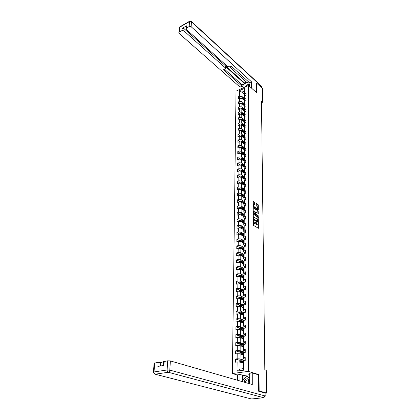 <?xml version="1.0" encoding="UTF-8"?>
<svg xmlns="http://www.w3.org/2000/svg" width="420" height="420" viewBox="0 0 420 420"><rect width="100%" height="100%" fill="white"/><g stroke="black" fill="none" stroke-linecap="round" stroke-linejoin="round"><path stroke-width="0.63" d="M253.412 220.216L253.512 225.388L258.416 228.286L258.258 223.267L257.88 224.753L257.266 224.805L255.848 221.75L255.47 223.235L254.452 223.046L253.412 220.216M254.977 202.781L254.72 202.209L253.218 201.353L253.439 206.887L258.263 209.921L258.284 204.992L258.027 204.424L256.473 203.385L256.221 203.611L256.237 205.627L257.266 206.714L257.796 208.819L257.281 208.856L254.237 206.845L253.696 204.729L254.929 205.023L254.977 202.781L254.599 202.907L253.16 201.547M256.804 92.878L256.725 83.213L262.432 88.457L262.621 102.212L261.476 101.189L264.826 369.8L266.269 370.272L266.579 393.031L259.156 390.968L259.03 374.698L248.372 371.369L248.498 85.407L256.804 92.878M253.47 213.922L253.208 214.163L253.491 219.597L258.368 222.532L258.132 216.914L253.234 213.995M253.202 212.63L253.244 207.606L258.079 210.635L258.295 213.46L256.032 212.268L255.98 213.853L256.242 214.426L258.195 215.686L258.337 216.242L253.465 213.203L253.202 212.63M248.372 371.369L232.37 373.538L236.03 91.161L248.498 85.407M240.119 98.259L238.371 96.763L238.35 98.763L239.584 98.207L239.552 101.43L238.319 101.981L238.297 104.008L239.537 103.457L239.505 106.712L238.261 107.263L238.24 109.305L239.484 108.759L239.453 112.051L238.208 112.592L238.187 114.66L239.437 114.114L239.405 117.442L238.151 117.983L238.13 120.067L239.384 119.532L239.353 122.892L238.093 123.428L238.072 125.538L239.332 125.008L239.3 128.405L238.035 128.935L238.014 131.066L239.285 130.541L239.253 133.975L237.977 134.495L237.951 136.652L239.232 136.133L239.201 139.603L237.914 140.123L237.893 142.301L239.179 141.787L239.143 145.294L237.857 145.808L237.835 148.008L239.127 147.499L239.09 151.048L237.794 151.552L237.773 153.783L239.069 153.279L239.038 156.865L237.736 157.364L237.709 159.616L239.017 159.117L238.98 162.745L237.673 163.238L237.647 165.517L238.959 165.028L238.928 168.693L237.61 169.181L237.584 171.486L238.907 170.998L238.87 174.709L237.547 175.187L237.521 177.518L238.849 177.041L238.812 180.789L237.484 181.267L237.458 183.619L238.791 183.146L238.754 186.942L237.416 187.409L237.395 189.787L238.733 189.326L238.697 193.158L237.353 193.62L237.326 196.03L238.675 195.573L238.639 199.453L237.284 199.904L237.258 202.346L238.618 201.894L238.581 205.816L237.216 206.262L237.195 208.73L238.56 208.283L238.518 212.258L237.153 212.693L237.127 215.187L238.497 214.751L238.46 218.768L237.079 219.203L237.053 221.723L238.434 221.293L238.397 225.362L237.011 225.782L236.985 228.333L238.376 227.913L238.334 232.029L236.943 232.444L236.917 235.027L238.313 234.612L238.271 238.775L236.87 239.179L236.843 241.794L238.25 241.39L238.208 245.606L236.801 245.999L236.77 248.645L238.187 248.252L238.145 252.515L236.728 252.903L236.696 255.581L238.119 255.192L238.082 259.507L236.654 259.885L236.623 262.595L238.056 262.222L238.014 266.584L236.581 266.957L236.549 269.698L237.988 269.33L237.946 273.751L236.502 274.113L236.476 276.885L237.92 276.528L237.878 281.006L236.428 281.358L236.397 284.167L237.851 283.82L237.809 288.346L236.35 288.687L236.318 291.532L237.783 291.197L237.741 295.785L236.271 296.116L236.24 298.993L237.715 298.667L237.673 303.314L236.192 303.629L236.161 306.548L237.647 306.233L237.599 310.937L236.114 311.241L236.082 314.197L237.573 313.892L237.526 318.654L236.03 318.953L235.998 321.946L237.5 321.652L237.458 326.477L235.946 326.76L235.914 329.789L237.426 329.511L237.384 334.394L235.862 334.667L235.83 337.738L237.353 337.47L237.305 342.416L235.778 342.678L235.746 345.786L237.279 345.529L237.232 350.543L235.694 350.794L235.662 353.939L237.2 353.698L237.153 358.78L235.609 359.011L235.573 362.203L237.127 361.972L237.038 371.117L243.605 370.214L243.122 368.671L243.154 361.673L243.642 361.011L245.222 360.775L245.233 357.551L243.658 357.793L243.17 358.465L243.196 353.372L243.679 352.679L245.249 352.433L245.259 349.251L243.689 349.503L243.206 350.212L243.233 345.182L243.71 344.458L245.27 344.195L245.28 341.056L243.726 341.324L243.248 342.064L243.269 337.097L243.747 336.341L245.296 336.068L245.306 332.971L243.758 333.249L243.28 334.016L243.306 329.117L243.779 328.33L245.317 328.046L245.327 324.986L243.794 325.28L243.316 326.078L243.343 321.242L243.81 320.423L245.343 320.124L245.348 317.105L243.826 317.41L243.353 318.239L243.374 313.462L243.847 312.617L245.364 312.307L245.375 309.325L243.857 309.64L243.39 310.495L243.411 305.781L243.878 304.909L245.385 304.589L245.396 301.644L243.889 301.969L243.427 302.857L243.448 298.2L243.91 297.297L245.411 296.966L245.417 294.058L243.92 294.394L243.458 295.307L243.479 290.708L243.941 289.784L245.432 289.438L245.443 286.571L243.952 286.918L243.495 287.852L243.516 283.311L243.973 282.361L245.453 282.009L245.464 279.174L243.983 279.531L243.527 280.492L243.547 276.008L244.004 275.032L245.474 274.669L245.485 271.866L244.015 272.233L243.558 273.221L243.579 268.79L244.031 267.792L245.495 267.419L245.506 264.653L244.046 265.031L243.595 266.038L243.611 261.665L244.062 260.636L245.516 260.258L245.527 257.523L244.072 257.911L243.626 258.946L243.642 254.62L244.094 253.575L245.537 253.181L245.548 250.483L244.104 250.877L243.658 251.937L243.679 247.664L244.12 246.593L245.558 246.194L245.569 243.527L244.13 243.931L243.689 245.012L243.705 240.791L244.151 239.699L245.579 239.29L245.584 236.654L244.162 237.069L243.721 238.166L243.737 233.998L244.178 232.885L245.6 232.465L245.606 229.861L244.188 230.286L243.752 231.404L243.768 227.283L244.204 226.149L245.616 225.724L245.627 223.151L244.22 223.582L243.779 224.721L243.799 220.647L244.235 219.497L245.637 219.061L245.648 216.521L244.246 216.956L243.81 218.117L243.831 214.095L244.262 212.919L245.658 212.478L245.663 209.963L244.272 210.41L243.841 211.591L243.857 207.611L244.288 206.419L245.674 205.968L245.684 203.49L244.298 203.941L243.868 205.139L243.889 201.206L244.314 199.999L245.695 199.537L245.7 197.085L244.325 197.547L243.899 198.76L243.915 194.875L244.34 193.646L245.716 193.179L245.721 190.754L244.351 191.226L243.925 192.454L243.947 188.612L244.367 187.367L245.732 186.895L245.737 184.496L244.377 184.973L243.957 186.223L243.973 182.422L244.393 181.162L245.753 180.684L245.758 178.311L244.403 178.794L243.983 180.059L244.004 176.305L244.419 175.025L245.768 174.541L245.774 172.195L244.429 172.683L244.015 173.969L244.031 170.252L244.445 168.961L245.784 168.467L245.795 166.147L244.456 166.646L244.041 167.942L244.057 164.267L244.472 162.96L245.805 162.461L245.81 160.167L244.482 160.671L244.067 161.984L244.083 158.351L244.498 157.028L245.821 156.524L245.826 154.256L244.503 154.765L244.094 156.093L244.109 152.497L244.519 151.163L245.837 150.649L245.847 148.407L244.529 148.922L244.12 150.266L244.136 146.711L244.545 145.357L245.858 144.842L245.863 142.622L244.555 143.147L244.146 144.501L244.162 140.989L244.566 139.619L245.873 139.099L245.879 136.904L244.577 137.429L244.172 138.799L244.188 135.324L244.592 133.943L245.889 133.413L245.894 131.245L244.603 131.775L244.198 133.161L244.214 129.722L244.613 128.331L245.905 127.796L245.91 125.648L244.624 126.184L244.225 127.586L244.241 124.178L244.64 122.777L245.921 122.236L245.926 120.11L244.645 120.656L244.251 122.062L244.267 118.697L244.661 117.28L245.936 116.734L245.941 114.634L244.671 115.18L244.272 116.603L244.288 113.274L244.681 111.841L245.952 111.29L245.957 109.216L244.692 109.767L244.298 111.2L244.314 107.903L244.708 106.465L245.968 105.908L245.973 103.85L244.713 104.412L244.325 105.856L244.34 102.596L244.729 101.141L245.984 100.58L245.989 98.548L244.739 99.11L244.346 100.569L244.361 97.34L244.75 95.876L245.999 95.308L246.005 93.298L244.76 93.865L244.372 95.33L244.393 91.014L241.962 92.122L241.93 96.437L243.689 97.955M238.371 96.763L239.605 96.206L239.657 90.568L244.781 88.211L244.76 93.865M244.75 95.876L244.739 99.11M244.729 101.141L244.713 104.412M244.708 106.465L244.692 109.767M244.681 111.841L244.671 115.18M244.661 117.28L244.645 120.656M244.64 122.777L244.624 126.184M244.613 128.331L244.603 131.775M244.592 133.943L244.577 137.429M244.566 139.619L244.555 143.147M244.545 145.357L244.529 148.922M244.519 151.163L244.503 154.765M244.498 157.028L244.482 160.671M244.472 162.96L244.456 166.646M244.445 168.961L244.429 172.683M244.419 175.025L244.403 178.794M244.393 181.162L244.377 184.973M244.367 187.367L244.351 191.226M244.34 193.646L244.325 197.547M244.314 199.999L244.298 203.941M244.288 206.419L244.272 210.41M244.262 212.919L244.246 216.956M244.235 219.497L244.22 223.582M244.204 226.149L244.188 230.286M244.178 232.885L244.162 237.069M244.151 239.699L244.13 243.931M244.12 246.593L244.104 250.877M244.094 253.575L244.072 257.911M244.062 260.636L244.046 265.031M244.031 267.792L244.015 272.233M244.004 275.032L243.983 279.531M243.973 282.361L243.952 286.918M243.941 289.784L243.92 294.394M243.91 297.297L243.889 301.969M243.878 304.909L243.857 309.64M243.847 312.617L243.826 317.41M243.81 320.423L243.794 325.28M243.779 328.33L243.758 333.249M243.747 336.341L243.726 341.324M243.71 344.458L243.689 349.503M243.679 352.679L243.658 357.793M243.642 361.011L243.605 370.214M243.663 103.173L241.894 101.661L241.915 98.438L244.346 100.532M244.918 101.057L244.346 100.569M241.915 98.438L239.584 98.207M241.894 101.661L239.552 101.43M243.642 108.449L241.857 106.942L241.878 103.688L244.325 105.767M244.923 106.365L244.325 105.856M241.878 103.688L239.537 103.457M241.857 106.942L239.505 106.712M243.621 113.778L241.82 112.277L241.841 108.99L244.298 111.048M244.934 111.736L244.298 111.2M241.841 108.99L239.484 108.759M241.82 112.277L239.453 112.051M243.6 119.165L241.784 117.668L241.804 114.345L244.277 116.392M244.944 117.159L244.272 116.603M241.804 114.345L239.437 114.114M241.784 117.668L239.405 117.442M243.574 124.604L241.742 123.123L241.768 119.758L244.251 121.79M244.954 122.64L244.251 122.062M241.768 119.758L239.384 119.532M241.742 123.123L239.353 122.892M243.553 130.106L241.705 128.63L241.731 125.234L244.225 127.244M244.965 128.184L244.225 127.586M241.731 125.234L239.332 125.008M241.705 128.63L239.3 128.405M243.532 135.665L241.668 134.195L241.689 130.762L244.198 132.762M244.981 133.786L244.198 133.161M241.689 130.762L239.285 130.541M241.668 134.195L239.253 133.975M243.506 141.288L241.626 139.828L241.652 136.353L244.172 138.332M244.997 139.445L244.172 138.799M241.652 136.353L239.232 136.133M241.626 139.828L239.201 139.603M243.484 146.969L241.589 145.514L241.61 142.007L244.151 143.966M245.018 145.173L244.146 144.501M241.61 142.007L239.179 141.787M241.589 145.514L239.143 145.294M243.464 152.712L241.547 151.268L241.573 147.719L244.125 149.662M245.033 150.959L244.12 150.266M241.573 147.719L239.127 147.499M241.547 151.268L239.09 151.048M243.437 158.519L241.505 157.085L241.532 153.5L244.099 155.421M245.059 156.812L244.094 156.093M241.532 153.5L239.069 153.279M241.505 157.085L239.038 156.865M243.416 164.388L241.463 162.965L241.49 159.338L244.072 161.238M245.081 162.729L244.067 161.984M241.49 159.338L239.017 159.117M241.463 162.965L238.98 162.745M243.395 170.326L241.421 168.908L241.447 165.244L244.041 167.123M245.107 168.714L244.041 167.942M241.447 165.244L238.959 165.028M241.421 168.908L238.928 168.693M243.374 176.327L241.379 174.919L241.406 171.213L244.015 173.077M245.138 174.767L244.015 173.969M241.406 171.213L238.907 170.998M241.379 174.919L238.87 174.709M243.353 182.396L241.337 181.004L241.364 177.251L243.989 179.093M245.17 180.889L243.983 180.059M241.364 177.251L238.849 177.041M241.337 181.004L238.812 180.789M243.327 188.533L241.295 187.152L241.322 183.356L243.962 185.178M245.201 187.078L243.957 186.223M241.322 183.356L238.791 183.146M241.295 187.152L238.754 186.942M243.306 194.744L241.253 193.368L241.28 189.535L243.931 191.326M245.243 193.342L243.925 192.454M241.28 189.535L238.733 189.326M241.253 193.368L238.697 193.158M243.285 201.023L241.206 199.663L241.238 195.783L243.905 197.552M245.28 199.673L243.899 198.76M241.238 195.783L238.675 195.573M241.206 199.663L238.639 199.453M243.264 207.375L241.164 206.026L241.19 202.099L243.878 203.847M245.327 206.084L243.868 205.139M241.19 202.099L238.618 201.894M241.164 206.026L238.581 205.816M243.243 213.796L241.117 212.462L241.148 208.488L243.847 210.21M245.38 212.567L243.841 211.591M241.148 208.488L238.56 208.283M241.117 212.462L238.518 212.258M243.227 220.295L241.075 218.972L241.101 214.956L243.815 216.652M245.432 219.125L243.81 218.117M241.101 214.956L238.497 214.751M241.075 218.972L238.46 218.768M243.206 226.874L241.028 225.561L241.054 221.498L243.789 223.167M245.49 225.761L243.779 224.721M241.054 221.498L238.434 221.293M241.028 225.561L238.397 225.362M243.185 233.525L240.98 232.228L241.012 228.113L243.758 229.756M245.558 232.475L243.752 231.404M241.012 228.113L238.376 227.913M240.98 232.228L238.334 232.029M243.17 240.256L240.933 238.97L240.965 234.811L243.726 236.423M245.579 239.248L243.721 238.166M240.965 234.811L238.313 234.612M240.933 238.97L238.271 238.775M243.154 247.07L240.886 245.8L240.917 241.589L243.695 243.175M245.558 246.067L243.689 245.012M240.917 241.589L238.25 241.39M240.886 245.8L238.208 245.606M243.133 253.964L240.839 252.703L240.865 248.446L243.663 250M245.537 252.977L243.658 251.937M240.865 248.446L238.187 248.252M240.839 252.703L238.145 252.515M243.117 260.941L240.786 259.697L240.817 255.386L243.632 256.909M245.516 259.964L243.626 258.946M240.817 255.386L238.119 255.192M240.786 259.697L238.082 259.507M243.107 268.002L240.739 266.774L240.77 262.411L243.6 263.902M245.495 267.036L243.595 266.038M240.77 262.411L238.056 262.222M240.739 266.774L238.014 266.584M243.091 275.147L240.691 273.935L240.718 269.519L243.569 270.979M245.474 274.197L243.558 273.221M240.718 269.519L237.988 269.33M240.691 273.935L237.946 273.751M243.08 282.382L240.639 281.185L240.671 276.717L243.537 278.145M245.453 281.447L243.527 280.492M240.671 276.717L237.92 276.528M240.639 281.185L237.878 281.006M243.07 289.706L240.587 288.53L240.618 283.999L243.506 285.395M245.432 288.781L243.495 287.852M240.618 283.999L237.851 283.82M240.587 288.53L237.809 288.346M243.065 297.124L240.534 295.958L240.566 291.375L243.469 292.74M245.411 296.216L243.458 295.307M240.566 291.375L237.783 291.197M240.534 295.958L237.741 295.785M243.059 304.631L240.482 303.487L240.513 298.846L243.437 300.169M245.39 303.733L243.427 302.857M240.513 298.846L237.715 298.667M240.482 303.487L237.673 303.314M243.059 312.233L240.429 311.11L240.46 306.406L243.401 307.697M245.369 311.351L243.39 310.495M240.46 306.406L237.647 306.233M240.429 311.11L237.599 310.937M243.059 319.935L240.377 318.827L240.408 314.066L243.369 315.315M245.343 319.069L243.353 318.239M240.408 314.066L237.573 313.892M240.377 318.827L237.526 318.654M243.065 327.731L240.319 326.639L240.356 321.82L243.332 323.032M245.322 326.881L243.316 326.078M240.356 321.82L237.5 321.652M240.319 326.639L237.458 326.477M243.07 335.627L240.266 334.556L240.298 329.674L243.296 330.85M245.301 334.793L243.28 334.016M240.298 329.674L237.426 329.511M240.266 334.556L237.384 334.394M243.085 343.628L240.209 342.578L240.245 337.628L243.259 338.762M245.275 342.809L243.248 342.064M240.245 337.628L237.353 337.47M240.209 342.578L237.305 342.416M243.107 351.734L240.151 350.7L240.188 345.692L243.222 346.778M245.254 350.931L243.206 350.212M240.188 345.692L237.279 345.529M240.151 350.7L237.232 350.543M243.133 359.94L240.093 358.932L240.13 353.855L243.185 354.9M245.228 359.158L243.17 358.465M240.13 353.855L237.2 353.698M240.093 358.932L237.153 358.78M237.038 371.117L240.025 369.101L240.072 362.124L243.149 363.127M240.072 362.124L237.127 361.972M258.562 391.036L259.156 390.968M265.225 393.178L266.579 393.031M256.725 83.213L256.274 83.417M237.473 375.06L232.37 373.538M261.492 102.701L262.621 102.212M240.025 369.101L243.122 368.671M244.377 94.232L239.657 90.568M244.913 95.802L244.372 95.33M244.781 88.211L244.393 91.014M241.93 96.437L239.605 96.206M243.259 361.531L241.479 360.948M239.264 360.218L235.609 359.011M243.107 353.356L241.206 352.7M239.29 352.034L235.694 350.794M242.718 345.188L240.975 344.558M239.321 343.959L235.778 342.678M242.382 337.134L240.817 336.541L243.437 336.83M239.353 335.984L235.862 334.667M242.083 329.175L240.755 328.655M239.384 328.115L235.946 326.76M241.82 321.326L240.734 320.88M239.416 320.339L236.03 318.953M241.589 313.572L240.739 313.21M239.453 312.664L236.114 311.241M241.385 305.918L240.755 305.639M239.484 305.083L236.192 303.629M241.238 298.373L240.781 298.169M239.521 297.596L236.271 296.116M241.122 290.934L240.812 290.792M243.92 289.826L240.366 289.538L239.558 290.194L236.35 288.687M239.615 282.901L236.428 281.358M239.673 275.699L236.502 274.113M239.731 268.574L236.581 266.957M239.783 261.545L236.654 259.885M243.637 256.651L243.311 256.478M239.841 254.594L236.728 252.903M243.668 249.821L243.143 249.533M239.894 247.721L236.801 245.999M243.7 243.075L242.991 242.671M239.946 240.933L236.87 239.179M243.726 236.408L242.849 235.893M239.999 234.229L236.943 232.444M240.051 227.598L237.011 225.782M240.103 221.046L237.079 219.203M240.151 214.567L237.153 212.693M240.203 208.163L237.216 206.262M240.251 201.836L237.284 199.904M240.303 195.578L237.353 193.62M240.35 189.389L237.416 187.409M243.973 182.516L241.133 182.243L240.398 183.283L237.484 181.267M240.377 177.166L237.547 175.187M240.334 171.124L237.61 169.181M240.298 165.144L237.673 163.238M240.266 159.227L237.736 157.364M240.24 153.384L237.794 151.552M240.219 147.599L237.857 145.808M240.198 141.876L237.914 140.123M240.177 136.216L237.977 134.495M240.161 130.62L238.035 128.935M240.151 125.081L238.093 123.428M240.14 119.606L238.151 117.983M240.13 114.182L238.208 112.592M240.125 108.822L238.261 107.263M240.119 103.514L238.319 101.981M259.03 374.698L258.321 374.792M253.234 221.597L254.063 223.162L254.452 223.046M255.055 223.382L254.063 223.162M257.476 224.894L256.494 224.679L255.654 222.779M258.09 228.223L258.064 224.311M258.032 220.689L257.749 217.035L253.208 214.121M258.043 222.469L258.043 221.755M253.591 218.794L258.022 221.786L257.224 219.198L254.42 217.413L253.79 217.466L253.591 218.794L253.228 218.904M253.228 219.056L253.78 219.198M257.659 221.865L253.391 219.319M253.816 217.434L253.223 218.053M253.186 207.8L257.696 210.751L258.079 210.635M257.975 213.392L257.696 210.751M255.596 213.77L255.859 214.547L257.817 215.806L258.195 215.686M257.99 216.116L257.817 215.806M254.268 210.982L253.738 211.019L254.279 213.161L255.559 213.843L255.612 212.258L254.268 210.982M253.355 211.139L253.738 211.019L253.197 211.612M253.197 211.874L253.895 213.281L254.279 213.161M255.423 213.885L253.895 213.281M254.609 204.95L254.599 202.907M253.685 204.74L253.176 205.202M253.176 205.69L253.853 206.971L254.237 206.845M257.45 208.929L256.904 208.976L253.853 206.971M257.927 207.926L257.906 205.112L256.221 203.59M257.943 209.848L257.933 208.504M240.823 362.371L243.154 362.596M241.511 362.596L243.154 362.759M239.153 362.077L239.006 360.413L239.862 359.756L245.222 360.286M243.673 361.006L240.209 360.728L240.203 361.363L243.212 361.594M240.356 361.358L240.655 360.875L243.532 361.158M249.674 381.239C248.341 378.068 246.608 377.911 244.482 380.767L244.125 382.153M248.855 383.518L248.53 380.352C247.401 379.559 246.43 379.885 245.606 381.334L245.348 382.51M242.881 381.796L242.891 379.806L246.913 376.373L249.679 377.659M246.913 376.373L249.679 378.016M245.165 86.945L247.375 84.693L249.506 84.898M249.239 383.628L249.679 381.008L249.674 373.244L252.252 372.897L252.284 384.505L170.378 360.938L169.806 370.115L264.999 395.929L264.962 392.973L258.562 391.199L258.442 374.829L252.252 372.897M239.935 380.951L239.983 374.535L237.473 374.866L237.426 380.226M249.674 374.703L244.01 375.449L239.983 374.535M163.459 363.237L160.781 362.486L160.54 365.978M154.109 363.227L158.135 362.355L160.781 362.486M163.564 361.699L167.701 360.801L170.378 360.938M158.135 362.355L157.847 366.403L163.889 365.447L164.162 361.373M264.962 392.973L265.262 396.065M242.382 381.654L242.414 375.265M243.091 375.175L243.075 379.654M244.01 375.449L243.994 378.861M249.506 86.315L249.081 83.486C247.485 80.908 241.862 84.84 241.983 88.415M251.512 88.116L251.496 81.811L249.506 82.735L231.068 66.008L229.462 66.801L227.677 66.612L186.349 29.421L186.034 28.586L186.181 26.392L186.643 25.814L182.081 28.418L184.023 28.634L244.561 82.966L246.456 82.084M229.504 66.78L246.923 82.509L248.467 81.79M244.561 82.966L244.561 83.611L242.009 84.798L241.999 86.216L240.051 87.118L179.167 33.485L178.847 32.65L179.293 32.099L181.923 30.607L182.081 28.418M240.035 89.313L240.051 87.118M251.496 81.811L191.132 26.717L189.173 26.497L186.034 28.586M184.023 28.634L183.871 30.823L225.267 67.804L225.519 68.413L225.026 68.99L223.44 69.773L241.999 86.216M183.871 30.823L181.923 30.607M256.342 83.386L256.342 92.463M225.267 67.804L225.304 66.355L244.561 83.611M225.304 66.355L225.524 68.255M224.511 69.242L242.009 84.798M249.448 84.373L247.69 84.719M246.96 85.113L244.97 87.035M240.933 354.128L243.191 354.359M241.631 354.37L243.191 354.532M239.117 353.803L239.075 352.207L239.92 351.545L245.249 352.102M243.605 352.779L240.266 352.506L240.261 353.131L243.201 353.367M240.408 353.126L240.707 352.658L243.495 352.942M241.033 345.996L243.227 346.227M241.736 346.248L243.227 346.411M239.127 345.634L239.138 344.106L239.978 343.445L245.27 344.017M240.455 345.004L240.76 344.547L243.464 344.831M243.574 344.663L240.324 344.389L240.319 345.009L243.233 345.245M241.133 337.964L243.264 338.205M241.836 338.226L243.264 338.389M239.19 337.57L239.201 336.105L240.035 335.449L245.296 336.037M243.547 336.651L240.377 336.378L240.371 336.987L243.269 337.234M240.508 336.982L240.812 336.541L240.377 336.378M241.227 330.036L243.301 330.278M241.93 330.314L243.301 330.472M239.248 329.616L239.264 328.209L240.093 327.553L245.102 328.083M243.532 328.744L240.434 328.466L240.224 329.002L243.306 329.322M240.56 329.065L240.865 328.634L243.422 328.928M241.316 322.214L243.338 322.455M242.02 322.497L243.332 322.66M239.311 321.757L239.321 320.413L240.146 319.756L244.839 320.224M243.516 320.933L240.487 320.654L240.277 321.185L243.338 321.51M240.608 321.248L240.912 320.833L243.406 321.127M241.4 314.486L243.369 314.732M242.104 314.78L243.369 314.942M239.374 314.002L239.384 312.716L240.203 312.06L244.582 312.464M243.506 313.226L240.539 312.947L240.329 313.467L243.374 313.798M240.655 313.525L240.965 313.126L243.401 313.42M242.183 307.162L243.406 307.319M243.5 305.613L240.592 305.33L240.382 305.844L241.479 305.928L241.474 306.852L243.406 307.104M239.431 306.343L239.442 305.114L240.256 304.458L244.325 304.815M241.479 305.928L243.411 306.18M240.707 305.902L241.017 305.519L243.411 305.818M242.256 299.633L243.437 299.791M241.563 299.318L243.437 299.57M239.495 298.778L239.5 297.607L240.314 296.951L244.067 297.26M243.5 298.09L240.644 297.812L240.434 298.321L243.442 298.657M240.755 298.379L241.064 298L243.448 298.305M242.324 292.199L243.474 292.357M241.637 291.879L243.474 292.131M239.558 290.194L239.552 291.312M243.5 290.666L240.697 290.383L240.482 290.887L243.479 291.228M240.802 290.945L241.112 290.582L243.479 290.892M242.393 284.86L243.506 285.017M241.71 284.529L243.506 284.781M239.61 283.936L239.615 282.87L240.419 282.214L243.905 282.502M243.516 283.332L240.744 283.048L240.534 283.542L243.511 283.894M240.854 283.6L241.159 283.248L243.511 283.568M242.461 277.61L243.537 277.762M241.778 277.268L243.542 277.526M239.668 276.649L239.673 275.635L240.471 274.979L243.894 275.263M243.547 276.092L240.797 275.804L240.581 276.292L243.542 276.644M240.797 275.804L243.547 276.334M242.524 270.443L243.574 270.601M241.847 270.097L243.574 270.354M239.72 269.451L239.731 268.49L240.518 267.834L243.884 268.118M243.579 268.937L240.844 268.642L240.634 269.125L243.579 269.483M240.844 268.642L243.579 269.183M242.582 263.366L243.605 263.519M241.91 263.009L243.605 263.267M239.778 262.337L239.783 261.429L240.571 260.773L243.878 261.056M243.611 261.87L240.891 261.571L240.681 262.048L243.611 262.411M240.891 261.571L243.611 262.122M242.639 256.373L243.637 256.526M241.972 256.011L243.637 256.268M239.836 255.313L239.841 254.457L240.623 253.801L243.878 254.079M243.642 254.888L240.944 254.583L240.728 255.055L243.642 255.423M240.944 254.583L243.642 255.145M242.697 249.459L243.668 249.617M242.036 249.091L243.668 249.354M239.888 248.372L239.894 247.564L240.671 246.908L243.873 247.186M243.673 247.989L240.991 247.679L240.776 248.147L243.673 248.519M240.991 247.679L243.673 248.252M242.75 242.634L243.7 242.786M242.093 242.256L243.7 242.519M239.941 241.516L239.946 240.749L240.702 240.114L243.878 240.371M243.705 241.169L241.038 240.859L240.823 241.316L243.705 241.694M241.038 240.859L243.705 241.442M242.802 235.888L243.731 236.04M242.146 235.505L243.731 235.767M239.993 234.738L239.999 234.019L240.765 233.368L243.878 233.641M243.737 234.434L241.085 234.119L240.87 234.57L243.737 234.948M241.085 234.119L243.737 234.707M242.855 229.215L243.758 229.373M242.203 228.827L243.763 229.094M240.046 228.044L240.051 227.367L240.817 226.716L243.884 226.989M243.768 227.777L241.127 227.456L240.917 227.903L243.763 228.286M241.127 227.456L243.768 228.055M242.902 222.626L243.789 222.779M242.256 222.233L243.789 222.495M240.098 221.424L240.103 220.794L240.865 220.138L243.889 220.411M243.799 221.193L241.174 220.868L240.959 221.309L243.794 221.697M241.174 220.868L243.794 221.477M242.949 216.111L243.821 216.263M242.309 215.707L243.821 215.975M240.151 214.883L240.156 214.294L240.891 213.659L243.894 213.911M243.826 214.688L241.216 214.358L241.007 214.798L243.826 215.187M241.216 214.358L243.826 214.977M242.996 209.669L243.847 209.822M242.361 209.265L243.852 209.533M240.203 208.415L240.203 207.869L240.954 207.218L243.905 207.491M243.857 208.257L241.264 207.926L241.048 208.357L243.852 208.751M241.264 207.926L243.852 208.551M243.044 203.301L243.878 203.459M242.408 202.892L243.878 203.159M240.251 202.025L240.256 201.516L241.001 200.865L243.91 201.138M243.884 201.905L241.306 201.563L241.096 201.994L243.884 202.388M241.306 201.563L243.884 202.198M243.085 197.012L243.905 197.164M242.456 196.591L243.91 196.859M240.303 195.704L241.043 194.586L243.92 194.859M243.915 195.62L241.353 195.279L241.138 195.699L243.91 196.098M241.353 195.279L243.91 195.919M243.133 190.785L243.936 190.937M242.503 190.36L243.936 190.633M240.35 189.457L241.091 188.381L243.947 188.654M243.941 189.404L241.395 189.058L241.18 189.478L243.941 189.882M241.395 189.058L243.941 189.709M243.175 184.632L243.962 184.784M242.55 184.202L243.962 184.475M241.364 183.388L243.968 183.729M243.968 183.262L241.437 182.915L241.222 183.325M241.437 182.915L243.968 183.572M243.217 178.547L243.989 178.7M242.592 178.112L243.994 178.39M240.445 177.172L241.18 176.174L243.999 176.453M241.437 177.303L243.994 177.65M243.999 177.188L241.479 176.836L241.264 177.24M241.479 176.836L243.994 177.497M243.254 172.531L244.02 172.683M242.639 172.09L244.02 172.368M240.492 171.134L241.201 170.189L244.031 170.452M241.516 171.286L244.025 171.638M244.025 171.176L241.521 170.825L241.29 171.203M241.521 170.825L244.025 171.497M243.296 166.583L244.046 166.735M242.681 166.136L244.046 166.415M240.539 165.165L241.264 164.241L244.057 164.519M241.573 165.333L244.052 165.69M244.052 165.239L241.558 164.882L241.322 165.233M241.558 164.882L244.052 165.559M243.332 160.697L244.072 160.85M242.723 160.246L244.072 160.524M240.587 159.259L241.306 158.366L244.083 158.65M241.637 159.442L244.078 159.81M244.078 159.364L242.382 159.012L241.358 159.327M241.6 159.002L244.078 159.689M243.374 154.875L244.099 155.027M242.765 154.423L244.099 154.702M240.634 153.416L241.348 152.565L244.109 152.849M241.7 153.62L244.104 153.993M244.104 153.552L242.419 153.2L241.395 153.484M241.642 153.184L244.104 153.878M243.411 149.121L244.125 149.268M242.807 148.659L244.125 148.937M240.676 147.641L241.39 146.822L244.136 147.105M241.757 147.861L244.13 148.244M244.13 147.803L242.456 147.446L241.437 147.709M241.678 147.436L244.13 148.134M243.448 143.425L244.151 143.577M242.849 142.963L244.151 143.241M240.723 141.928L241.411 141.157L244.162 141.43M241.82 142.165L244.157 142.553M244.157 142.118L242.492 141.761L241.479 141.997M241.721 141.745L244.157 142.453M243.484 137.791L244.178 137.944M242.886 137.324L244.178 137.603M240.765 136.274L241.469 135.518L244.188 135.812M241.878 136.531L244.183 136.92M244.183 136.49L242.524 136.133L241.526 136.343M241.757 136.117L244.183 136.831M243.521 132.216L244.204 132.368M242.923 131.744L244.204 132.027M240.812 130.683L241.511 129.964L244.214 130.252M241.936 130.956L244.209 131.35M244.209 130.924L241.568 130.751M241.799 130.552L244.209 131.266M243.553 126.704L244.225 126.856M242.965 126.226L244.23 126.509M240.854 125.15L241.547 124.462L244.235 124.756M241.988 125.444L244.23 125.843M244.235 125.423L241.616 125.223M241.836 125.045L244.23 125.764M243.59 121.249L244.251 121.396M243.002 120.771L244.256 121.049M240.896 119.679L241.589 119.017L244.262 119.311M242.046 119.984L244.256 120.388M244.256 119.973L241.668 119.752M241.873 119.595L244.256 120.32M243.621 115.852L244.277 115.999M243.038 115.369L244.277 115.647M240.954 114.261L241.626 113.636L244.288 113.93M242.099 114.587L244.283 114.996M244.283 114.581L241.715 114.335M241.91 114.203L244.283 114.933M243.653 110.507L244.303 110.66M243.075 110.019L244.303 110.302M241.022 108.906L241.663 108.308L244.309 108.602M242.151 109.247L244.303 109.657M244.309 109.247L241.768 108.98M241.946 108.864L244.303 109.604M243.689 105.226L244.325 105.373M243.112 104.732L244.325 105.016M241.091 103.609L241.705 103.031L244.335 103.331M242.203 103.961L244.33 104.375M244.33 103.971L241.82 103.682M241.983 103.588L244.33 104.328M243.721 99.992L244.351 100.139M243.143 99.498L244.351 99.782M241.159 98.364L241.742 97.818L242.76 97.739L244.356 98.117M242.251 98.726L244.356 99.146M244.356 98.747L241.878 98.438M242.02 98.359L244.356 99.11M253.234 221.303L253.601 221.193M254.457 223.409L254.84 223.288M255.67 222.264L256.032 222.154M255.654 222.836L256.037 222.721M256.494 224.679L256.877 224.564M256.882 224.921L257.266 224.805M258.085 223.776L258.442 223.666M258.095 228.16L258.478 228.049M253.234 220.736L253.601 220.621M257.749 217.035L258.132 216.914M258.006 217.602L258.389 217.487M258.048 222.416L258.431 222.301M257.502 221.912L257.885 221.797M253.223 218.311L253.591 218.195M257.959 211.323L258.337 211.202M257.975 213.355L258.353 213.234M255.612 212.604L255.974 212.494M255.602 213.974L255.98 213.853M255.859 214.547L256.242 214.426M254.982 213.98L255.36 213.859M254.609 204.923L254.987 204.803M256.904 208.976L257.281 208.856M257.649 204.545L258.027 204.424M257.906 205.112L258.284 204.992M257.943 209.816L258.326 209.696M254.341 202.335L254.72 202.209M239.841 359.772L239.82 362.114M243.537 359.982L243.537 360.99M241.138 361.384L241.133 362.392M241.148 359.741L241.143 360.749M240.655 360.875L240.209 360.728M154.681 362.917L154.009 371.957L153.436 372.162L154.334 373.91L155.159 374.204L251.454 398.984L263.702 397.714L168.273 372.262L155.159 374.204C154.387 373.889 154.004 373.139 154.009 371.957L167.113 369.978L167.701 360.801M154.114 363.132L153.431 372.246M167.113 369.978C167.118 371.175 167.501 371.942 168.273 372.262C169.134 372.02 169.649 371.301 169.806 370.115L167.113 369.978M251.795 398.947L250.782 398.811M264.999 395.929L263.702 397.714L265.262 396.107L264.999 395.929M186.643 25.814L186.496 28.014M189.173 26.497L189.488 21.593L179.655 27.227L179.293 32.099M261.182 87.313L261.166 86.121L191.441 21.809L191.132 26.717M189.488 21.593L191.441 21.809L191.352 21.415L189.588 21.252L189.488 21.593M179.193 28.004L180.028 26.733M189.861 21.1L179.76 26.885L179.209 27.773L178.847 32.65M191.189 21.268L261.056 85.738L261.387 87.496M260.904 85.596L261.377 86.499M239.899 351.566L239.883 353.84M243.574 351.781L243.569 352.774M241.19 353.152L241.18 354.149M241.201 351.53L241.19 352.522M240.707 352.658L240.266 352.506M239.957 343.46L239.941 345.676M243.611 343.686L243.605 344.615M241.238 345.025L241.232 346.012M241.248 343.423L241.243 344.405M240.76 344.547L240.324 344.389M240.014 335.465L239.999 337.617M243.642 335.695L243.637 336.509M241.29 337.008L241.28 337.979M241.295 335.428L241.29 336.394M240.072 327.569L240.056 329.658M243.679 327.805L243.673 328.508M241.337 329.091L241.332 330.046M241.348 327.526L241.343 328.482M240.865 328.634L240.434 328.466M240.125 319.772L240.114 321.804M243.71 320.014L243.705 320.607M241.385 321.274L241.379 322.219M241.395 319.73L241.39 320.675M240.912 320.833L240.487 320.654M240.182 312.076L240.167 314.05M243.742 312.322L243.742 312.806M241.432 313.551L241.427 314.486M241.442 312.029L241.437 312.963M240.965 313.126L240.539 312.947M240.235 304.474L240.224 306.39M243.773 304.726L243.773 305.104M241.49 304.427L241.484 305.345M241.017 305.519L240.592 305.33M240.293 296.966L240.277 298.83M243.805 297.224L243.805 297.496M241.526 298.405L241.521 299.303M241.537 296.919L241.532 297.827M241.064 298L240.644 297.812M240.345 289.553L240.329 291.359M241.573 290.966L241.568 291.842M241.579 289.501L241.573 290.399M241.112 290.582L240.697 290.383M240.398 282.23L240.382 283.983M241.616 283.626L241.61 284.482M241.626 282.177L241.621 283.064M241.159 283.248L240.744 283.048M240.45 274.995L240.434 276.701M241.663 276.37L241.658 277.205M241.668 274.943L241.663 275.819M240.503 267.85L240.487 269.504M241.705 269.204L241.7 270.023M241.715 267.792L241.71 268.658M240.55 260.794L240.539 262.39M241.747 262.127L241.742 262.92M241.757 260.731L241.752 261.587M240.602 253.816L240.592 255.371M241.794 255.134L241.789 255.911M241.799 253.754L241.794 254.599M240.65 246.923L240.639 248.43M241.836 248.225L241.831 248.981M241.841 246.86L241.836 247.695M240.702 240.114L240.691 241.573M241.878 241.395L241.873 242.135M241.883 240.046L241.878 240.875M240.749 233.384L240.739 234.796M241.92 234.649L241.915 235.368M241.925 233.315L241.92 234.129M240.797 226.732L240.786 228.097M241.957 227.976L241.957 228.679M241.967 226.664L241.962 227.467M240.844 220.154L240.833 221.482M241.999 221.387L241.994 222.07M242.009 220.085L242.004 220.883M240.891 213.659L240.881 214.94M242.041 214.872L242.036 215.539M242.046 213.586L242.041 214.373M240.938 207.233L240.928 208.472M242.078 208.43L242.078 209.081M242.088 207.16L242.083 207.937M240.98 200.881L240.975 202.083M242.12 202.067L242.114 202.697M242.125 200.807L242.12 201.579M241.028 194.607L241.017 195.762M242.156 195.773L242.156 196.392M242.167 194.528L242.162 195.29M241.07 188.396L241.064 189.515M242.198 189.551L242.193 190.15M242.203 188.323L242.198 189.073M241.117 182.259L241.106 183.341M242.235 183.398L242.23 183.981M242.24 182.18L242.235 182.926M241.159 176.19L241.154 177.235M242.272 177.314L242.267 177.886M242.277 176.111L242.272 176.846M241.201 170.189L241.196 171.197M242.309 171.297L242.303 171.853M242.314 170.111L242.309 170.835M241.248 164.257L241.238 165.223M242.345 165.349L242.34 165.89M242.351 164.173L242.345 164.892M241.29 158.387L241.28 159.322M242.382 159.464L242.377 159.994M242.387 158.303L242.382 159.012M241.332 152.581L241.322 153.478M242.419 153.641L242.414 154.161M242.424 152.497L242.419 153.2M241.369 146.837L241.364 147.703M242.45 147.887L242.45 148.386M242.461 146.753L242.456 147.446M241.411 141.157L241.406 141.986M242.487 142.191L242.482 142.679M242.492 141.067L242.492 141.761M241.453 135.534L241.447 136.337M242.524 136.563L242.519 137.035M242.529 135.45L242.524 136.133M241.49 129.98L241.484 130.746M242.555 130.988L242.555 131.45M242.56 129.89L242.56 130.562M241.532 124.478L241.526 125.213M242.592 125.475L242.587 125.927M242.597 124.388L242.592 125.055M241.568 119.033L241.563 119.742M242.624 120.02L242.624 120.456M242.629 118.944L242.629 119.606M241.61 113.652L241.605 114.324M242.655 114.623L242.655 115.049M242.666 113.558L242.66 114.214M241.647 108.323L241.642 108.969M242.692 109.284L242.686 109.699M242.697 108.229L242.692 108.874M241.684 103.047L241.684 103.667M242.723 103.997L242.718 104.402M242.728 102.958L242.723 103.593M241.726 97.834L241.721 98.422M242.755 98.768L242.755 99.157M242.76 97.739L242.755 98.369M257.639 221.902L257.927 221.812M253.407 217.581L253.79 217.466M255.654 212.389L256.032 212.268M253.318 204.85L253.696 204.729M163.569 361.604L163.301 365.542"/></g></svg>
